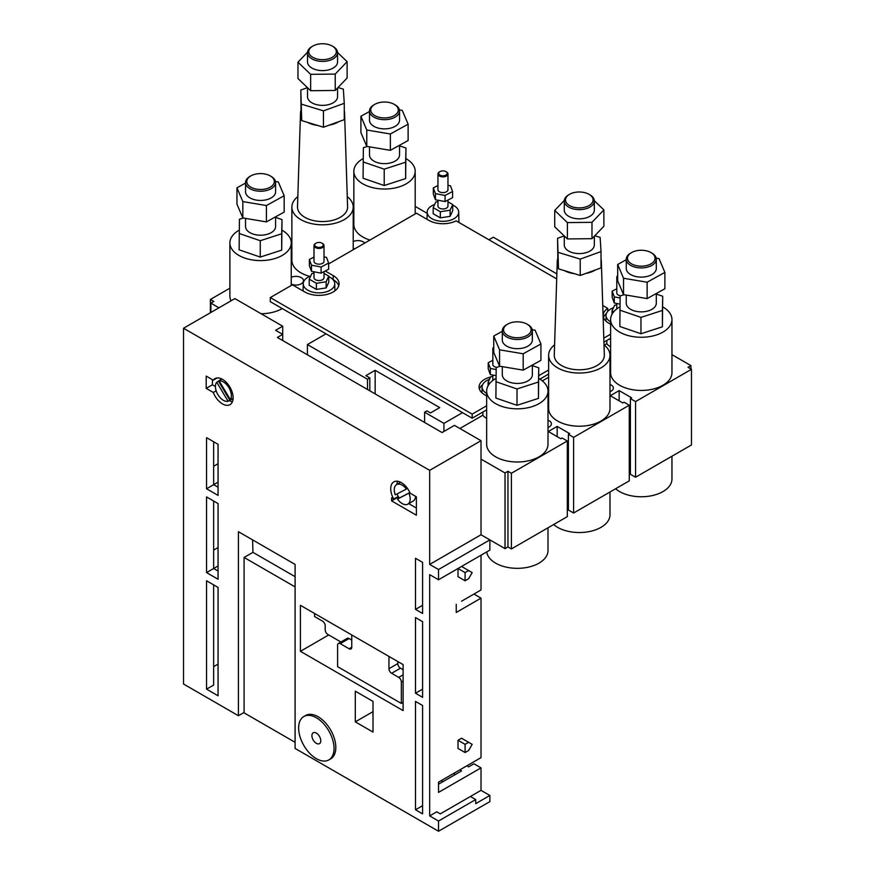 <?xml version="1.0" encoding="UTF-8"?>
<svg xmlns="http://www.w3.org/2000/svg" width="875" height="875" viewBox="0 0 875 875"><rect width="100%" height="100%" fill="white"/><g stroke="black" fill="none" stroke-linecap="round" stroke-linejoin="round"><path stroke-width="1.31" d="M316.345 717.773A25.047 14.459 60 0 1 332.708 739.834A25.047 14.459 60 0 1 328.869 759.905A25.047 14.459 60 0 1 316.345 758.658A25.047 14.459 60 0 1 299.983 736.597A25.047 14.459 60 0 1 303.822 716.527A25.047 14.459 60 0 1 316.345 717.773M303.822 716.527L305.594 715.509A25.047 14.459 60 0 1 318.117 716.745A25.047 14.459 60 0 1 334.469 738.817A25.047 14.459 60 0 1 330.641 758.877L328.869 759.905M217.175 377.945L213.292 380.188A15.028 8.673 60 0 1 214.977 378.623A15.028 8.673 60 0 1 222.491 379.367A15.028 8.673 60 0 1 232.312 392.612A15.028 8.673 60 0 1 230.005 404.644A15.028 8.673 60 0 1 222.491 403.9A15.028 8.673 60 0 1 213.292 392.459L206.205 388.369L206.205 376.097L213.292 380.188M229.217 400.619A15.028 8.673 -120 0 0 232.433 401.702M316.345 743.323A6.256 3.609 60 0 1 312.255 737.811A6.256 3.609 60 0 1 313.217 732.791A6.256 3.609 60 0 1 316.345 733.108A6.256 3.609 60 0 1 320.436 738.62A6.256 3.609 60 0 1 319.473 743.641A6.256 3.609 60 0 1 316.345 743.323M409.905 492.57L408.877 493.161A11.266 6.508 60 0 1 407.859 504.142A11.266 6.508 60 0 1 402.227 503.584A11.266 6.508 60 0 1 397.523 499.089L399.295 498.072A11.266 6.508 60 0 1 397.075 493.916M415.505 496.289A11.266 6.508 60 0 1 413.175 501.08L407.859 504.142M406.448 489.016L395.27 494.856A11.266 6.508 60 0 1 396.594 484.619A11.266 6.508 60 0 1 402.227 485.177A11.266 6.508 60 0 1 406.448 489.016L407.477 488.425M228.08 401.264A11.266 6.508 60 0 1 223.377 400.323A11.266 6.508 60 0 1 216.366 391.431A11.266 6.508 60 0 1 216.727 382.222L218.498 381.194A11.266 6.508 60 0 1 219.516 380.341A11.266 6.508 60 0 1 220.927 379.859L219.155 380.887A11.266 6.508 60 0 1 223.377 381.927A11.266 6.508 60 0 1 230.333 399.634L232.105 398.606A11.266 6.508 60 0 1 230.781 399.864A11.266 6.508 60 0 1 229.852 400.247L228.08 401.264L216.727 382.222M410.189 493.227L416.391 496.803L416.391 515.2L391.606 500.894L391.606 497.82L393.728 499.045A15.028 8.673 60 0 1 393.827 481.884A15.028 8.673 60 0 1 410.189 493.227M415.505 701.411L422.592 705.502L422.592 813.87L415.505 809.78L415.505 701.411M415.505 617.575L422.592 621.666L422.592 697.32L415.505 693.23L415.505 617.575M415.505 558.283L422.592 562.373L422.592 613.484L415.505 609.394L415.505 558.283M355.305 691.184L373.013 701.411L373.013 732.08L355.305 721.853L355.305 691.184M206.555 580.77L218.061 587.42L218.061 695.789L206.555 689.139L206.555 580.77M206.555 496.934L218.061 503.584L218.061 579.239L206.555 572.589L206.555 496.934M206.555 437.642L218.061 444.292L218.061 495.403L206.555 488.764L206.555 437.642M183.531 328.245L183.531 684.031L238.427 715.728L238.427 531.705L295.094 564.419L295.094 748.442L438.528 831.25L438.528 821.023L429.669 815.916L429.669 574.634L438.528 579.753L438.528 569.527L429.669 564.419L429.669 470.356L183.531 328.245L234.883 298.605L282.702 326.2L275.614 330.291L282.702 334.381L277.386 337.455L442.072 432.534L454.464 425.37L481.02 440.705L429.669 470.356M403.113 710.609L300.409 651.317L300.409 605.314L403.113 664.606L403.113 710.609M397.6 481.25A15.028 8.673 -120 0 0 396.933 484.422M398.256 496.431L393.728 499.045M391.606 500.894L397.797 497.317L399.208 498.127M408.745 503.628L416.391 508.047M212.406 379.673L212.406 384.792L206.205 388.369M216.147 390.808L213.292 392.459M212.406 384.792L215.414 386.52M481.02 555.209L481.02 589.969L461.552 601.223M468.628 597.133L473.944 594.059L481.02 598.15L481.02 757.641L438.528 782.173L438.528 792.4L481.02 767.867L481.02 790.355L470.4 796.491L475.716 799.553L438.528 821.023M438.528 784.219L461.552 770.93L459.78 769.912M422.592 705.502L422.592 805.689L415.505 809.78M422.592 621.666L422.592 689.139L415.505 693.23M422.592 562.373L422.592 605.303L415.505 609.394M373.013 711.637L355.305 721.853M373.013 713.683A12.523 7.23 0 0 0 372.881 714.7A12.523 7.23 0 0 0 373.013 715.728M213.642 584.861L213.642 685.059L206.555 689.139M218.061 664.092L213.642 666.652M213.642 501.025L213.642 568.509L206.555 572.589M218.061 565.95L213.642 568.509L218.061 571.058M213.642 441.733L213.642 484.673L206.555 488.764M218.061 482.114L213.642 484.673L218.061 487.222M238.427 715.728L244.092 712.458M481.02 440.705L481.02 534.767L429.669 564.419M671.956 354.648L690.955 365.619L688.023 367.314L691.469 369.305L635.567 401.581L630.383 398.584L631.663 397.841L619.15 390.611L610.291 395.73L622.803 402.948L624.094 402.205L629.278 405.213L573.595 437.358L568.4 434.361L569.68 433.617L557.167 426.398L548.319 431.506L560.831 438.736L562.111 437.992L567.306 440.989L511.416 473.266L507.97 471.275L505.028 472.97L505.028 548.625L481.02 534.767L489.88 539.875L438.528 569.527M489.88 539.875L489.88 550.102L438.528 579.753M468.628 742.306L461.552 738.216L458.008 740.261L458.008 748.442L465.084 752.533L468.628 750.487L472.172 744.352L468.628 742.306L465.084 744.352L465.084 752.533M456.236 604.286L456.236 612.467L481.02 598.15M470.4 796.491L440.3 813.87L436.756 811.825L429.669 815.916M458.008 568.498L458.008 576.68L465.084 580.77L468.628 578.725L472.172 572.589L468.628 570.544L465.084 572.589L458.008 568.498L461.552 566.453L468.628 570.544M438.528 831.25L489.88 801.598L489.88 795.462L475.716 803.644L475.716 799.553M252.591 539.875L252.952 552.355L295.094 576.68M328.738 634.955L300.409 651.317M314.573 613.484L314.573 616.558L322.536 621.152A3.752 2.166 -120 0 1 325.194 625.756L325.194 629.847A3.752 2.166 60 0 0 327.852 634.452L340.922 641.988M351.761 634.955L351.761 647.227A3.752 2.166 60 0 1 350.984 648.944A3.752 2.166 60 0 1 349.103 648.758L340.244 643.65A3.752 2.166 -120 0 0 338.373 643.464A3.752 2.166 -120 0 0 337.597 645.181L337.597 666.652L401.341 703.456L403.113 702.428M397.797 496.694L397.797 497.317M454.464 775.02L454.464 772.975M481.02 767.867L473.944 763.777L468.628 766.839L466.856 765.822M282.702 340.517L282.702 326.2M442.072 780.128L442.072 782.173M458.008 740.261L465.084 744.352M481.02 790.355L489.88 795.462M465.084 572.589L465.084 580.77M351.761 640.073L349.103 638.531A3.752 2.166 -120 0 0 347.222 638.345L338.373 643.464M401.341 703.456L401.341 681.986A3.752 2.166 -120 0 0 398.683 677.381L391.606 673.291A3.752 2.166 60 0 1 388.948 668.697L388.948 656.425M397.797 661.533L397.797 663.578A3.752 2.166 -120 0 0 400.455 668.183L403.113 669.714M213.642 466.266L218.061 463.717M213.642 550.102L218.061 547.542M295.094 586.906L244.092 557.462L252.952 552.355M244.092 557.462L244.092 712.862L295.094 742.306M399.295 498.072L409.883 492.537M408.877 493.161L397.523 499.089M219.155 380.887L230.333 399.634M229.852 400.247L218.498 381.194M486.653 395.905L484.575 394.702A18.78 10.839 180 0 1 479.073 387.034A18.78 10.839 180 0 1 484.575 379.367A18.78 10.839 180 0 1 490.569 377.038M479.412 389.08A18.78 10.839 180 0 1 482.562 384.825M325.238 270.988L333.2 275.581A20.081 11.594 180 0 1 339.073 283.773A20.081 11.594 180 0 1 326.681 294.481A20.081 11.594 180 0 1 304.806 291.977L292.403 284.812L270.298 297.577L270.298 301.667L472.172 418.217L472.172 414.127L486.653 405.77M472.172 418.217L486.653 409.861M270.298 297.577L472.172 414.127M332.905 279.497L333.2 279.672A20.081 11.594 180 0 1 338.756 285.819M556.708 278.906L456.148 220.85A19.95 11.517 180 0 1 428.848 220.358L416.456 213.205L328.628 263.911M607.753 311.358L607.753 308.383L602.755 305.495M603.487 317.516A18.659 10.773 180 0 1 606.441 313.447M610.608 324.242L608.606 323.083A18.659 10.773 180 0 1 603.148 315.47A18.659 10.773 180 0 1 607.753 308.383M538.759 375.681L548.625 369.983M603.794 338.133L610.608 334.206M539.886 379.127L548.625 374.073M603.925 342.147L610.608 338.297M322.252 243.348A5.009 2.888 180 0 1 322.536 243.502A5.009 2.888 180 0 1 324.012 245.536A5.009 2.888 180 0 1 322.536 247.581A5.009 2.888 180 0 1 317.078 248.216A5.009 2.888 180 0 1 313.994 245.536A5.009 2.888 180 0 1 315.459 243.502L315.984 243.184A4.255 2.461 0 0 0 315.984 246.663A4.255 2.461 0 0 0 322.011 246.663A4.255 2.461 0 0 0 322.011 243.184A4.255 2.461 0 0 0 315.984 243.184L315.459 243.502M313.994 245.536L313.994 261.286A5.009 2.888 0 0 0 317.078 263.955A5.009 2.888 0 0 0 322.536 263.331A5.009 2.888 0 0 0 324.012 261.286L324.012 245.536M446.206 171.773A5.009 2.888 180 0 1 446.491 171.938A5.009 2.888 180 0 1 447.967 173.972A5.009 2.888 180 0 1 446.491 176.017A5.009 2.888 180 0 1 441.033 176.652A5.009 2.888 180 0 1 437.948 173.972A5.009 2.888 180 0 1 439.414 171.938L439.939 171.62A4.255 2.461 0 0 0 439.939 175.098A4.255 2.461 0 0 0 445.966 175.098A4.255 2.461 0 0 0 445.966 171.62A4.255 2.461 0 0 0 439.939 171.62L439.414 171.938M437.948 173.972L437.948 189.722A5.009 2.888 0 0 0 441.033 192.391A5.009 2.888 0 0 0 446.491 191.767A5.009 2.888 0 0 0 447.967 189.722L447.967 173.972M617.673 278.873A5.009 2.888 180 0 1 616.798 277.233A5.009 2.888 180 0 1 617.673 275.592M616.798 277.233L616.798 292.983A5.009 2.888 0 0 0 620.648 295.794M617.673 276.008A4.255 2.461 0 0 0 617.673 277.233M493.73 350.438A5.009 2.888 180 0 1 492.844 348.797A5.009 2.888 180 0 1 493.73 347.156M492.844 348.797L492.844 364.547A5.009 2.888 0 0 0 496.694 367.358M493.73 347.572A4.255 2.461 0 0 0 493.73 348.797M489.508 379.323A15.75 9.1 0 0 0 486.708 380.603A15.75 9.1 0 0 0 482.092 386.925A15.75 9.1 0 0 0 486.653 393.433M613.462 307.759A15.75 9.1 0 0 0 610.663 309.039A15.75 9.1 0 0 0 606.047 315.361A15.75 9.1 0 0 0 610.608 321.869M310.658 276.062A15.75 9.1 0 0 0 307.858 277.342A15.75 9.1 0 0 0 303.242 283.664A15.75 9.1 0 0 0 312.878 292.163A15.75 9.1 0 0 0 330.137 290.205A15.75 9.1 0 0 0 334.753 283.664A15.75 9.1 0 0 0 328.77 276.642M434.613 204.498A15.75 9.1 0 0 0 431.812 205.778A15.75 9.1 0 0 0 427.197 212.1A15.75 9.1 0 0 0 436.833 220.598A15.75 9.1 0 0 0 454.092 218.641A15.75 9.1 0 0 0 458.708 212.1A15.75 9.1 0 0 0 452.725 205.078M609.984 391.683A7.514 4.342 0 0 0 611.177 391.125A7.514 4.342 0 0 0 613.375 388.062A7.514 4.342 0 0 0 609.984 384.431M548.002 427.47A7.514 4.342 0 0 0 549.205 426.902A7.514 4.342 0 0 0 551.403 423.839A7.514 4.342 0 0 0 548.002 420.208M291.244 284.08A7.514 4.342 0 0 0 301.295 283.773A7.514 4.342 0 0 0 303.494 280.711A7.514 4.342 0 0 0 299.206 276.795A7.514 4.342 0 0 0 291.244 277.342M364.733 243.064A7.514 4.342 0 0 0 353.216 241.566M527.067 324.155L527.953 324.669A15.028 8.673 180 0 1 532.35 330.805A15.028 8.673 180 0 1 527.953 336.941A15.028 8.673 180 0 1 511.58 338.822A15.028 8.673 180 0 1 502.305 330.805A15.028 8.673 180 0 1 506.702 324.669L507.587 324.155A13.77 7.952 0 0 0 507.587 335.409A13.77 7.952 0 0 0 527.067 335.409A13.77 7.952 0 0 0 527.067 324.155A13.77 7.952 0 0 0 507.587 324.155L506.702 324.669M502.305 330.805L502.305 340.003A15.028 8.673 0 0 0 511.58 348.02A15.028 8.673 0 0 0 527.953 346.139A15.028 8.673 0 0 0 532.35 340.003L532.35 330.805M651.022 252.591L651.908 253.105A15.028 8.673 180 0 1 656.305 259.241A15.028 8.673 180 0 1 651.908 265.377A15.028 8.673 180 0 1 635.534 267.258A15.028 8.673 180 0 1 626.259 259.241A15.028 8.673 180 0 1 630.656 253.105L631.542 252.591A13.77 7.952 0 0 0 631.542 263.845A13.77 7.952 0 0 0 651.022 263.845A13.77 7.952 0 0 0 651.022 252.591A13.77 7.952 0 0 0 631.542 252.591L630.656 253.105M626.259 259.241L626.259 268.439A15.028 8.673 0 0 0 635.534 276.456A15.028 8.673 0 0 0 651.908 274.575A15.028 8.673 0 0 0 656.305 268.439L656.305 259.241M270.298 175.919L271.184 176.433A15.028 8.673 180 0 1 275.592 182.569A15.028 8.673 180 0 1 271.184 188.694A15.028 8.673 180 0 1 254.811 190.575A15.028 8.673 180 0 1 245.536 182.569A15.028 8.673 180 0 1 249.944 176.433L250.83 175.919A13.77 7.952 0 0 0 250.83 187.162A13.77 7.952 0 0 0 270.298 187.162A13.77 7.952 0 0 0 270.298 175.919A13.77 7.952 0 0 0 250.83 175.919L249.944 176.433M245.536 182.569L245.536 191.767A15.028 8.673 0 0 0 254.811 199.784A15.028 8.673 0 0 0 271.184 197.903A15.028 8.673 0 0 0 275.592 191.767L275.592 182.569M394.253 104.355L395.139 104.869A15.028 8.673 180 0 1 399.547 111.005A15.028 8.673 180 0 1 395.139 117.13A15.028 8.673 180 0 1 378.766 119.011A15.028 8.673 180 0 1 369.491 111.005A15.028 8.673 180 0 1 373.898 104.869L374.773 104.355A13.77 7.952 0 0 0 374.773 115.598A13.77 7.952 0 0 0 394.253 115.598A13.77 7.952 0 0 0 394.253 104.355A13.77 7.952 0 0 0 374.773 104.355L373.898 104.869M369.491 111.005L369.491 120.203A15.028 8.673 0 0 0 378.766 128.22A15.028 8.673 0 0 0 395.139 126.339A15.028 8.673 0 0 0 399.547 120.203L399.547 111.005M589.039 194.316L589.925 194.83A15.028 8.673 180 0 1 594.333 200.966A15.028 8.673 180 0 1 589.925 207.102A15.028 8.673 180 0 1 573.552 208.983A15.028 8.673 180 0 1 564.277 200.966A15.028 8.673 180 0 1 568.673 194.83L569.559 194.316A13.77 7.952 0 0 0 569.559 205.57A13.77 7.952 0 0 0 589.039 205.57A13.77 7.952 0 0 0 589.039 194.316A13.77 7.952 0 0 0 569.559 194.316L568.673 194.83M564.277 200.966L564.277 210.164A15.028 8.673 0 0 0 573.552 218.181A15.028 8.673 0 0 0 589.925 216.3A15.028 8.673 0 0 0 594.333 210.164L594.333 200.966M332.281 46.08L333.167 46.594A15.028 8.673 180 0 1 337.564 52.73A15.028 8.673 180 0 1 333.167 58.855A15.028 8.673 180 0 1 316.794 60.736A15.028 8.673 180 0 1 307.519 52.73A15.028 8.673 180 0 1 311.916 46.594L312.802 46.08A13.77 7.952 0 0 0 312.802 57.323A13.77 7.952 0 0 0 332.281 57.323A13.77 7.952 0 0 0 332.281 46.08A13.77 7.952 0 0 0 312.802 46.08L311.916 46.594M307.519 52.73L307.519 61.928A15.028 8.673 0 0 0 316.794 69.945A15.028 8.673 0 0 0 333.167 68.064A15.028 8.673 0 0 0 337.564 61.928L337.564 52.73M564.222 235.889L557.572 238.295L557.823 258.475A22.028 12.72 0 0 0 557.277 261.045A22.028 12.72 0 0 0 558.239 265.005L558.491 268.833L564.353 270.616A22.028 12.72 0 0 0 574.361 273.678L580.212 275.461L585.834 273.427A22.028 12.72 0 0 0 594.88 270.277A22.028 12.72 0 0 0 595.416 269.948L601.027 267.914L601.027 251.562L600.119 237.377L594.792 235.747M557.277 261.045L554.269 355.075A25.047 14.459 0 0 0 569.505 368.648A25.047 14.459 0 0 0 597.013 365.564A25.047 14.459 0 0 0 604.341 355.075L601.322 261.045A22.028 12.72 0 0 0 601.027 259.197M601.027 263.364A22.028 12.72 0 0 0 601.322 261.045M307.453 87.642L300.814 90.048L301.055 110.239A22.028 12.72 0 0 0 300.519 112.809A22.028 12.72 0 0 0 301.481 116.769L301.722 120.586L307.584 122.38A22.028 12.72 0 0 0 317.592 125.431L323.455 127.225L329.066 125.191A22.028 12.72 0 0 0 338.111 122.041A22.028 12.72 0 0 0 338.658 121.713L344.269 119.678L344.269 103.316L343.35 89.141L338.023 87.511M300.519 112.809L297.5 206.828A25.047 14.459 0 0 0 312.747 220.402A25.047 14.459 0 0 0 340.244 217.328A25.047 14.459 0 0 0 347.583 206.828L344.564 112.809A22.028 12.72 0 0 0 344.269 110.961M344.269 115.128A22.028 12.72 0 0 0 344.564 112.809M495.961 378.416A30.68 17.708 0 0 0 495.633 378.602A30.68 17.708 0 0 0 486.653 391.125A30.68 17.708 0 0 0 505.586 407.488A30.68 17.708 0 0 0 539.022 403.648A30.68 17.708 0 0 0 548.002 391.125A30.68 17.708 0 0 0 538.759 378.459M486.653 391.125L486.653 444.281A30.68 17.708 0 0 0 505.586 460.655A30.68 17.708 0 0 0 539.022 456.816A30.68 17.708 0 0 0 548.002 444.281L548.002 391.125M554.597 344.848A30.68 17.708 0 0 0 548.625 355.337A30.68 17.708 0 0 0 567.569 371.7A30.68 17.708 0 0 0 600.994 367.861A30.68 17.708 0 0 0 609.984 355.337A30.68 17.708 0 0 0 604.013 344.848M548.625 355.337L548.625 408.505A30.68 17.708 0 0 0 567.569 424.867A30.68 17.708 0 0 0 600.994 421.028A30.68 17.708 0 0 0 609.984 408.505L609.984 355.337M619.916 306.852A30.68 17.708 0 0 0 619.587 307.038A30.68 17.708 0 0 0 610.608 319.561A30.68 17.708 0 0 0 629.541 335.923A30.68 17.708 0 0 0 662.977 332.084A30.68 17.708 0 0 0 671.956 319.561A30.68 17.708 0 0 0 662.714 306.895M610.608 319.561L610.608 372.717A30.68 17.708 0 0 0 629.541 389.091A30.68 17.708 0 0 0 662.977 385.241A30.68 17.708 0 0 0 671.956 372.717L671.956 319.561M363.147 158.605A30.68 17.708 0 0 0 362.83 158.791A30.68 17.708 0 0 0 353.839 171.314A30.68 17.708 0 0 0 372.783 187.677A30.68 17.708 0 0 0 406.208 183.838A30.68 17.708 0 0 0 415.198 171.314A30.68 17.708 0 0 0 405.956 158.648M353.839 171.314L353.839 224.481A30.68 17.708 0 0 0 369.928 240.056M297.828 196.602A30.68 17.708 0 0 0 291.867 207.102A30.68 17.708 0 0 0 310.8 223.464A30.68 17.708 0 0 0 344.236 219.625A30.68 17.708 0 0 0 353.216 207.102A30.68 17.708 0 0 0 347.255 196.602M291.867 207.102L291.867 260.269A30.68 17.708 0 0 0 309.827 276.38M239.192 230.18A30.68 17.708 0 0 0 238.875 230.355A30.68 17.708 0 0 0 229.884 242.878A30.68 17.708 0 0 0 248.828 259.252A30.68 17.708 0 0 0 282.253 255.402A30.68 17.708 0 0 0 291.244 242.878A30.68 17.708 0 0 0 282.002 230.212M229.884 242.878L229.884 296.045A30.68 17.708 0 0 0 231.022 300.836M261.133 313.753A30.68 17.708 0 0 0 282.253 308.569L282.253 308.569M548.002 527.789L548.002 550.616A30.68 17.708 180 0 1 539.022 563.139A30.68 17.708 180 0 1 506.636 567.219A30.68 17.708 180 0 1 486.73 551.917M671.956 456.225L671.956 479.052A30.68 17.708 180 0 1 662.977 491.575A30.68 17.708 180 0 1 615.617 488.753M609.984 492.002L609.984 514.828A30.68 17.708 180 0 1 600.994 527.352A30.68 17.708 180 0 1 553.645 524.53M307.519 87.697L307.519 96.688A15.028 8.673 0 0 0 316.794 104.705A15.028 8.673 0 0 0 333.167 102.823A15.028 8.673 0 0 0 337.564 96.688L337.564 87.992M564.277 235.944L564.277 244.923A15.028 8.673 0 0 0 573.552 252.941A15.028 8.673 0 0 0 589.925 251.059A15.028 8.673 0 0 0 594.333 244.923L594.333 236.228M369.491 146.836L369.491 154.963A15.028 8.673 0 0 0 378.766 162.98A15.028 8.673 0 0 0 395.139 161.098A15.028 8.673 0 0 0 399.547 154.963L399.547 145.272M245.536 218.4L245.536 226.527A15.028 8.673 0 0 0 254.811 234.544A15.028 8.673 0 0 0 271.184 232.662A15.028 8.673 0 0 0 275.592 226.527L275.592 216.836M626.259 295.072L626.259 303.198A15.028 8.673 0 0 0 635.534 311.216A15.028 8.673 0 0 0 651.908 309.334A15.028 8.673 0 0 0 656.305 303.198L656.305 293.508M502.305 366.636L502.305 374.762A15.028 8.673 0 0 0 511.58 382.78A15.028 8.673 0 0 0 527.953 380.898A15.028 8.673 0 0 0 532.35 374.762L532.35 365.072M437.948 200.233L437.948 206.084A5.009 2.888 0 0 0 441.033 208.753A5.009 2.888 0 0 0 446.491 208.119A5.009 2.888 0 0 0 447.967 206.084L447.967 200.058M313.994 271.797L313.994 277.648A5.009 2.888 0 0 0 317.078 280.317A5.009 2.888 0 0 0 322.536 279.683A5.009 2.888 0 0 0 324.012 277.648L324.012 271.622M437.948 201.611L435.794 201.95L433.18 207.594L433.18 213.73L440.333 217.853L450.111 216.344L452.725 210.7L452.725 204.564L447.967 201.819M313.994 273.175L311.839 273.514L309.225 279.158L309.225 285.294L316.378 289.417L326.156 287.908L328.77 282.264L328.77 276.128L324.012 273.383M690.955 365.619L690.955 369.02M367.489 389.473L367.489 379.247L307.42 344.564L307.42 354.791M218.947 307.803L210.886 303.144L210.886 312.463M459.867 428.498L482.847 415.231A16.275 9.395 0 0 0 486.653 418.392M505.028 472.97L481.02 459.113M604.33 345.1L606.802 343.667A16.275 9.395 0 0 0 610.608 346.828M542.347 380.877L548.625 377.256M629.278 405.213L629.278 480.867L573.595 513.013L573.595 437.358M567.306 440.989L567.306 516.644L511.416 548.92L511.416 473.266M291.244 252.777L291.867 252.416M353.216 216.989L353.839 216.639M243.305 218.028L239.433 219.275L239.127 249.823L260.258 257.075L281.695 250.13L282.002 219.581L275.592 217.383M367.259 146.464L363.387 147.711L363.081 178.259L384.212 185.511L405.65 178.566L405.956 148.017L399.547 145.819M624.017 294.7L620.145 295.958L619.839 326.506L640.97 333.747L662.408 326.802L662.714 296.264L656.305 294.066M500.062 366.264L496.191 367.522L495.884 398.07L517.016 405.311L538.453 398.377L538.759 367.828L532.35 365.63M301.055 110.239L301.481 116.769M307.584 122.38L317.592 125.431M329.066 125.191L338.658 121.713M557.823 258.475L558.239 265.005M564.353 270.616L574.361 273.678M585.834 273.427L595.416 269.948M635.567 401.581L635.567 477.236L691.469 444.959L691.469 369.305M443.931 431.452L443.931 423.38L424.605 412.223L426.923 410.889L430.478 412.934L439.731 407.597L375.145 370.311L365.892 375.648L369.808 377.912L367.489 379.247M424.605 422.45L424.605 412.223M210.886 303.144L213.828 301.448L210.383 299.458L210.383 312.747M210.383 299.458L229.884 288.203M488.917 239.772L493.347 237.223L556.872 273.897M415.198 206.412L427.175 213.325M630.383 398.584L630.383 474.239L635.567 477.236M629.278 472.117L630.383 472.752M568.4 434.361L568.4 510.016L573.595 513.013M567.306 507.905L568.4 508.539M505.028 548.625L507.97 546.93L511.416 548.92M353.216 248.292A7.514 4.342 0 0 0 354.714 248.839M557.572 238.295L558.491 268.833M558.491 252.47L580.212 259.109L580.212 275.461M580.212 259.109L601.027 251.562M300.814 90.048L301.722 120.586M301.722 104.234L323.455 110.862L323.455 127.225M323.455 110.862L344.269 103.316M495.884 381.708L517.016 388.959L517.016 405.311M517.016 388.959L538.453 382.014L538.453 398.377M538.453 382.014L538.759 367.828M619.839 310.144L640.97 317.395L640.97 333.747M640.97 317.395L662.408 310.45L662.408 326.802M662.408 310.45L662.714 296.264M363.081 161.908L384.212 169.148L384.212 185.511M384.212 169.148L405.65 162.214L405.65 178.566M405.65 162.214L405.956 148.017M239.127 233.472L260.258 240.713L260.258 257.075M260.258 240.713L281.695 233.778L281.695 250.13M281.695 233.778L282.002 219.581M307.541 52.183L297.97 62.191L297.97 78.542L310.647 90.705L335.223 90.442L347.113 78.017L347.113 61.666L337.564 52.5M335.223 90.442L335.223 74.08L347.113 61.666M310.647 90.705L310.647 74.342L335.223 74.08M297.97 62.191L310.647 74.342M564.309 200.43L554.728 210.427L554.728 226.789L567.405 238.941L591.981 238.678L603.881 226.264L603.881 209.902L594.322 200.747M591.981 238.678L591.981 222.327L603.881 209.902M567.405 238.941L567.405 222.589L591.981 222.327M554.728 210.427L567.405 222.589M369.491 111.497L360.916 116.244L366.778 130.025L390.37 133.984L408.122 124.162L402.259 110.381L399.427 109.9M366.778 130.025L366.778 146.377L360.916 132.595L360.916 116.244M366.778 146.377L390.37 150.336L408.122 140.525L408.122 124.162M390.37 150.336L390.37 133.984M242.823 201.589L242.823 217.941L236.961 204.159L236.961 187.808L242.823 201.589L266.416 205.548L284.167 195.727L278.305 181.945L275.472 181.464M245.536 183.061L236.961 187.808M242.823 217.941L266.416 221.9L284.167 212.089L284.167 195.727M266.416 221.9L266.416 205.548M623.536 278.261L623.536 294.623L617.673 280.842L617.673 264.48L623.536 278.261L647.139 282.22L664.88 272.398L659.028 258.617L656.184 258.147M626.259 259.733L617.673 264.48M623.536 294.623L647.139 298.583L664.88 288.761L664.88 272.398M647.139 298.583L647.139 282.22M499.581 349.825L499.581 366.188L493.73 352.406L493.73 336.044L499.581 349.825L523.184 353.784L540.925 343.963L535.073 330.181L532.23 329.711M502.305 331.297L493.73 336.044M499.581 366.188L523.184 370.147L540.925 360.325L540.925 343.963M523.184 370.147L523.184 353.784M507.97 471.275L507.97 546.93M557.167 426.398L557.167 436.614M619.15 390.611L619.15 400.838M606.856 340.452L606.802 343.667M482.902 412.016L482.847 415.231M443.931 423.38L462.525 412.65M307.42 344.564L326.014 333.834M369.808 390.808L369.808 377.912M375.145 393.892L375.145 370.311M309.225 279.158L316.378 283.292L316.378 289.417M316.378 283.292L326.156 281.772L326.156 287.908M326.156 281.772L328.77 276.128M433.18 207.594L440.333 211.728L440.333 217.853M440.333 211.728L450.111 210.208L450.111 216.344M450.111 210.208L452.725 204.564M492.844 376.436L490.689 376.764L488.075 382.408L488.075 385.788M488.075 382.408L489.738 383.381M616.798 304.872L614.644 305.2L612.03 310.844L612.03 314.223M612.03 310.844L613.692 311.806M492.844 360.336L488.217 362.731L490.328 368.452L490.328 374.588L496.016 375.659M490.328 368.452L496.147 369.545M488.217 362.731L488.217 368.867L490.328 374.588M616.798 288.772L612.172 291.167L612.172 297.303L614.283 303.023L619.97 304.095M612.172 291.167L614.283 296.887L614.283 303.023M614.283 296.887L620.102 297.981M437.948 185.511L433.333 187.917L435.433 193.627L445.058 195.442L445.058 201.567L452.583 197.662L452.583 191.527L450.472 185.817L447.967 185.336M445.058 195.442L452.583 191.527M433.333 187.917L433.333 194.053L435.433 199.762L445.058 201.567M435.433 193.627L435.433 199.762M313.994 257.075L309.378 259.481L311.478 265.191L321.103 267.006L321.103 273.131L328.628 269.227L328.628 263.091L326.517 257.381L324.012 256.9M321.103 267.006L328.628 263.091M309.378 259.481L309.378 265.617L311.478 271.327L321.103 273.131M311.478 265.191L311.478 271.327M401.341 681.986L403.113 680.958M397.797 663.578L388.948 668.697M351.761 647.227L349.103 648.758M340.244 643.65L349.103 638.531M403.113 674.833L398.683 677.381M400.455 668.183L391.606 673.291M333.2 279.672L333.2 275.581M230.781 399.864L233.1 398.53M396.594 484.619L400.673 482.267M219.516 380.341L221.823 379.006M334.753 283.664L334.906 290.85M458.708 212.1L458.927 222.458M492.844 375.058L492.844 380.45M616.798 303.494L616.798 308.886M291.244 242.878L291.244 285.491M353.216 207.102L353.216 249.714M415.198 171.314L415.198 213.927M427.197 212.1L427.044 219.319M303.242 283.664L303.089 290.981M606.047 315.361L605.927 321.125M482.092 386.925L481.972 392.82"/></g></svg>
